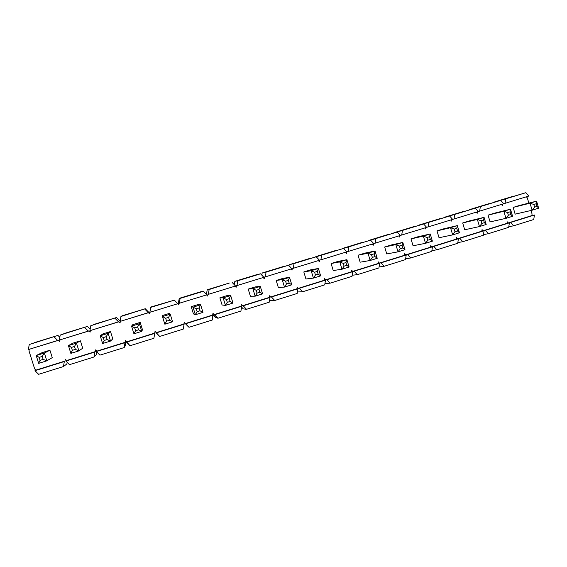 <?xml version="1.0" encoding="UTF-8"?>
<svg xmlns="http://www.w3.org/2000/svg" width="567" height="567" viewBox="0 0 567 567"><rect width="100%" height="100%" fill="white"/><g stroke="black" fill="none" stroke-linecap="round" stroke-linejoin="round"><path stroke-width="0.85" d="M533.816 204.481L534.596 207.132L537.055 206.374L536.276 203.723L533.816 204.481L536.276 203.723L536.58 201.157L538.65 208.195L532.108 210.229L530.039 203.177L513.156 207.409L536.58 201.157L519.429 205.474L536.58 201.157L530.039 203.177L533.816 204.481L530.039 203.177L532.108 210.229L515.141 214.142L532.108 210.229L534.596 207.132L533.816 204.481M536.58 201.157L536.276 203.723L537.055 206.374L538.65 208.195L536.58 201.157M534.596 207.132L532.108 210.229L538.65 208.195L537.055 206.374L534.596 207.132M507.6 212.59L508.386 215.254L510.881 214.482L510.094 211.817L507.6 212.59L510.094 211.817L510.491 209.209L512.575 216.289L505.955 218.345L503.865 211.25L488.074 215.141L510.491 209.209L494.417 213.185L510.491 209.209L503.865 211.25L507.6 212.59L503.865 211.25L505.955 218.345L490.072 221.91L505.955 218.345L508.386 215.254L507.6 212.59M510.491 209.209L510.094 211.817L510.881 214.482L512.575 216.289L510.491 209.209M508.386 215.254L505.955 218.345L512.575 216.289L510.881 214.482L508.386 215.254M481.064 220.79L481.858 223.469L484.381 222.689L483.587 220.01L481.064 220.79L483.587 220.01L484.069 217.359L486.181 224.482L479.476 226.559L477.364 219.429L462.686 222.966L484.069 217.359L469.107 220.988L484.069 217.359L477.364 219.429L481.064 220.79L477.364 219.429L479.476 226.559L464.706 229.777L479.476 226.559L481.858 223.469L481.064 220.79M484.069 217.359L483.587 220.01L484.381 222.689L486.181 224.482L484.069 217.359M481.858 223.469L479.476 226.559L486.181 224.482L484.381 222.689L481.858 223.469M454.195 229.096L454.996 231.797L457.548 231.003L456.747 228.31L454.195 229.096L456.747 228.31L457.321 225.609L459.454 232.775L452.664 234.88L450.531 227.707L437.001 230.889L457.321 225.609L443.5 228.884L457.321 225.609L450.531 227.707L454.195 229.096L450.531 227.707L452.664 234.88L439.035 237.736L452.664 234.88L454.996 231.797L454.195 229.096M457.321 225.609L456.747 228.31L457.548 231.003L459.454 232.775L457.321 225.609M454.996 231.797L452.664 234.88L459.454 232.775L457.548 231.003L454.996 231.797M426.979 237.509L427.787 240.224L430.374 239.423L429.566 236.708L426.979 237.509L429.566 236.708L430.24 233.965L432.387 241.173L425.512 243.307L423.358 236.092L411.004 238.905L430.24 233.965L417.581 236.871L430.24 233.965L423.358 236.092L426.979 237.509L423.358 236.092L425.512 243.307L413.059 245.787L425.512 243.307L427.787 240.224L426.979 237.509M430.24 233.965L429.566 236.708L430.374 239.423L432.387 241.173L430.24 233.965M427.787 240.224L425.512 243.307L432.387 241.173L430.374 239.423L427.787 240.224M399.423 246.028L400.238 248.757L402.861 247.942L402.046 245.213L399.423 246.028L402.046 245.213L402.811 242.428L404.98 249.678L398.02 251.84L395.844 244.583L384.688 247.014L395.844 244.583L402.811 242.428L391.35 244.965L402.811 242.428L395.844 244.583L399.423 246.028L395.844 244.583L398.02 251.84L386.765 253.938L398.02 251.84L400.238 248.757L399.423 246.028M402.811 242.428L402.046 245.213L402.861 247.942L404.98 249.678L402.811 242.428M400.238 248.757L398.02 251.84L404.98 249.678L402.861 247.942L400.238 248.757M371.513 254.654L372.342 257.397L374.993 256.575L374.17 253.832L371.513 254.654L374.17 253.832L375.035 251.004L377.225 258.297L370.18 260.48L367.983 253.18L358.06 255.228L367.983 253.18L375.035 251.004L364.801 253.144L375.035 251.004L367.983 253.18L371.513 254.654L367.983 253.18L370.18 260.48L360.151 262.188L370.18 260.48L372.342 257.397L371.513 254.654M375.035 251.004L374.17 253.832L374.993 256.575L377.225 258.297L375.035 251.004M372.342 257.397L370.18 260.48L377.225 258.297L374.993 256.575L372.342 257.397M343.248 263.393L344.077 266.157L346.763 265.321L345.934 262.564L343.248 263.393L345.934 262.564L346.905 259.679L349.116 267.022L341.972 269.233L339.753 261.883L331.1 263.535L339.753 261.883L346.905 259.679L337.925 261.43L346.905 259.679L339.753 261.883L343.248 263.393L339.753 261.883L341.972 269.233L333.219 270.544L341.972 269.233L344.077 266.157L343.248 263.393M346.905 259.679L345.934 262.564L346.763 265.321L349.116 267.022L346.905 259.679M344.077 266.157L341.972 269.233L349.116 267.022L346.763 265.321L344.077 266.157M314.607 272.245L315.45 275.023L318.172 274.18L317.329 271.402L314.607 272.245L317.329 271.402L318.406 268.474L320.638 275.86L313.409 278.099L311.17 270.707L303.813 271.947L311.17 270.707L318.406 268.474L310.716 269.821L318.406 268.474L311.17 270.707L314.607 272.245L311.17 270.707L313.409 278.099L305.946 278.992L313.409 278.099L315.45 275.023L314.607 272.245M318.406 268.474L317.329 271.402L318.172 274.18L320.638 275.86L318.406 268.474M315.45 275.023L313.409 278.099L320.638 275.86L318.172 274.18L315.45 275.023M285.598 281.211L286.448 284.01L289.205 283.153L288.355 280.36L285.598 281.211L288.355 280.36L289.539 277.376L291.799 284.811L284.471 287.079L282.21 279.637L276.186 280.467L282.21 279.637L289.539 277.376L283.174 278.312L289.539 277.376L282.21 279.637L285.598 281.211L282.21 279.637L284.471 287.079L278.34 287.554L284.471 287.079L286.448 284.01L285.598 281.211M289.539 277.376L288.355 280.36L289.205 283.153L291.799 284.811L289.539 277.376M286.448 284.01L284.471 287.079L291.799 284.811L289.205 283.153L286.448 284.01M256.213 290.297L257.071 293.111L259.863 292.246L259.006 289.432L256.213 290.297L259.006 289.432L260.296 286.399L262.578 293.876L255.15 296.18L252.868 288.695L248.211 289.092L252.868 288.695L260.296 286.399L255.292 286.909L260.296 286.399L252.868 288.695L256.213 290.297L252.868 288.695L255.15 296.18L250.387 296.222L255.15 296.18L257.071 293.111L256.213 290.297M260.296 286.399L259.006 289.432L259.863 292.246L262.578 293.876L260.296 286.399M257.071 293.111L255.15 296.18L262.578 293.876L259.863 292.246L257.071 293.111M226.431 299.496L227.303 302.331L230.131 301.453L229.266 298.625L226.431 299.496L229.266 298.625L230.67 295.542L232.973 303.062L225.446 305.4L223.143 297.866L219.89 297.824L223.143 297.866L230.67 295.542L227.055 295.613L230.67 295.542L223.143 297.866L226.431 299.496L223.143 297.866L225.446 305.4L222.087 304.996L225.446 305.4L227.303 302.331L226.431 299.496M230.67 295.542L229.266 298.625L230.131 301.453L232.973 303.062L230.67 295.542M227.303 302.331L225.446 305.4L232.973 303.062L230.131 301.453L227.303 302.331M196.26 308.824L197.132 311.68L200.002 310.787L199.123 307.938L196.26 308.824L199.123 307.938L200.647 304.805L202.972 312.374L195.353 314.742L193.021 307.158L191.207 306.669L193.021 307.158L200.647 304.805L198.464 304.429L200.647 304.805L193.021 307.158L196.26 308.824L193.021 307.158L195.353 314.742L193.425 313.877L195.353 314.742L197.132 311.68L196.26 308.824M200.647 304.805L199.123 307.938L200.002 310.787L202.972 312.374L200.647 304.805M197.132 311.68L195.353 314.742L202.972 312.374L200.002 310.787L197.132 311.68M165.677 318.278L166.563 321.149L169.469 320.249L168.583 317.378L165.677 318.278L168.583 317.378L170.22 314.189L172.574 321.808L164.848 324.204L162.162 315.621L162.495 316.577L170.22 314.189L169.512 313.353L170.22 314.189L162.495 316.577L165.677 318.278L162.495 316.577L164.848 324.204L164.402 322.878L164.848 324.204L166.563 321.149L165.677 318.278M170.22 314.189L168.583 317.378L169.469 320.249L172.574 321.808L170.22 314.189M166.563 321.149L164.848 324.204L172.574 321.808L169.469 320.249L166.563 321.149M134.691 327.861L135.584 330.745L138.525 329.831L137.632 326.946L134.691 327.861L137.632 326.946L139.39 323.7L141.771 331.369L142.452 329.682L141.771 331.369L133.94 333.8L131.558 326.117L132.742 324.693L131.558 326.117L139.39 323.7L140.191 322.396L139.39 323.7L131.558 326.117L134.691 327.861L131.558 326.117L133.94 333.8L135.584 330.745L134.691 327.861M139.39 323.7L137.632 326.946L138.525 329.831L141.771 331.369L139.39 323.7M135.584 330.745L133.94 333.8L141.771 331.369L138.525 329.831L135.584 330.745M103.272 337.571L104.179 340.476L107.163 339.548L106.263 336.649L103.272 337.571L106.263 336.649L108.148 333.346L110.544 341.058L112.769 338.882L110.544 341.058L102.613 343.524L100.203 335.792L102.946 333.878L100.203 335.792L108.148 333.346L110.494 331.553L108.148 333.346L100.203 335.792L103.272 337.571L100.203 335.792L102.613 343.524L104.179 340.476L103.272 337.571M108.148 333.346L106.263 336.649L107.163 339.548L110.544 341.058L108.148 333.346M104.179 340.476L102.613 343.524L110.544 341.058L107.163 339.548L104.179 340.476M71.435 347.415L72.349 350.335L75.376 349.4L74.461 346.472L71.435 347.415L74.461 346.472L76.474 343.113L78.898 350.881L82.711 348.202L78.898 350.881L70.854 353.376L68.423 345.601L72.767 343.184L68.423 345.601L76.474 343.113L80.408 340.824L76.474 343.113L68.423 345.601L71.435 347.415L68.423 345.601L70.854 353.376L72.349 350.335L71.435 347.415M76.474 343.113L74.461 346.472L75.376 349.4L78.898 350.881L76.474 343.113M72.349 350.335L70.854 353.376L78.898 350.881L75.376 349.4L72.349 350.335M39.151 357.387L40.08 360.336L43.149 359.386L42.22 356.437L39.151 357.387L42.22 356.437L44.368 353.021L46.82 360.839L52.256 357.642L46.82 360.839L38.662 363.369L36.203 355.537L42.192 352.61L36.203 355.537L44.368 353.021L49.931 350.222L44.368 353.021L36.203 355.537L39.151 357.387L36.203 355.537L38.662 363.369L40.08 360.336L39.151 357.387M44.368 353.021L42.22 356.437L43.149 359.386L46.82 360.839L44.368 353.021M40.08 360.336L38.662 363.369L46.82 360.839L43.149 359.386L40.08 360.336M33.992 342.744L57.94 335.423L59.811 337.315L57.94 335.423L29.257 344.523L28.35 349.563L57.749 340.547L54.156 336.911L57.749 340.547L58.493 340.214L59.748 341.483L58.493 340.214L28.35 349.563L29.257 344.523L57.94 335.423L33.992 342.744M63.773 333.637L87.417 326.415L90.16 329.207L87.417 326.415L60.215 335.054L59.329 340.058L88.346 331.156L84.788 327.542L88.346 331.156L88.849 330.901L90.089 332.163L88.849 330.901L59.329 340.058L60.215 335.054L87.417 326.415L63.773 333.637M93.179 324.65L116.526 317.513L120.119 321.191L116.526 317.513L90.777 325.713L89.898 330.681L118.546 321.893L115.03 318.3L120.048 322.963L118.822 321.709L89.898 330.681L90.777 325.713L116.526 317.513L93.179 324.65M122.217 315.776L145.28 308.724L149.716 313.303L145.28 308.724L120.941 316.492L120.076 321.425L148.356 312.75L144.883 309.171L149.617 313.884L148.412 312.637L120.076 321.425L120.941 316.492L122.217 315.776L145.28 308.724L122.217 315.776M150.893 307.009L174.352 300.156L150.716 307.385L149.872 312.289L177.783 303.721L174.352 300.156L177.783 303.721L149.872 312.289L150.893 307.009L174.352 300.156L150.893 307.009M178.208 304.288L179.222 298.348L203.454 291.261L180.115 298.398L179.278 303.267L206.842 294.812L203.454 291.261L206.842 294.812L179.278 303.267L180.115 298.398L179.222 298.348L178.208 304.288M206.431 294.379L207.203 289.794L229.429 283.004L209.138 289.524L208.323 294.358L235.532 286.009L232.179 282.479L235.532 286.009L208.323 294.358L209.138 289.524L207.203 289.794L206.431 294.379M234.284 284.698L234.844 281.345L256.808 274.634L260.551 273.804L237.793 280.764L236.992 285.562L263.868 277.32L260.551 273.804L263.868 277.32L236.992 285.562L237.793 280.764L234.844 281.345L234.284 284.698M261.805 275.13L262.16 272.996L288.568 265.236L266.093 272.11L265.306 276.873L291.849 268.737L288.568 265.236L291.849 268.737L265.306 276.873L266.093 272.11L262.16 272.996L261.805 275.13M288.986 265.682L289.135 264.746L316.237 256.78L294.046 263.563L293.267 268.297L319.483 260.26L316.237 256.78L319.483 260.26L293.267 268.297L294.046 263.563L289.135 264.746L288.986 265.682M315.748 256.901L343.574 248.424L321.645 255.122L320.887 259.828L346.777 251.883L343.574 248.424L346.777 251.883L320.887 259.828L321.645 255.122L315.748 256.901M342.099 248.8L370.57 240.167L348.911 246.787L348.159 251.457L373.738 243.612L370.57 240.167L373.738 243.612L348.159 251.457L348.911 246.787L342.099 248.8M368.139 240.812L397.233 232.016L375.843 238.558L375.106 243.193L400.366 235.447L397.233 232.016L400.366 235.447L375.106 243.193L375.843 238.558L368.139 240.812M393.874 232.917L423.584 223.958L402.45 230.422L401.719 235.029L426.682 227.374L423.584 223.958L426.682 227.374L401.719 235.029L402.45 230.422L393.874 232.917M419.304 225.127L449.61 215.999L428.73 222.384L428.021 226.963L452.679 219.401L449.61 215.999L452.679 219.401L428.021 226.963L428.73 222.384L419.304 225.127M444.443 217.423L475.33 208.139L454.699 214.446L453.997 218.997L478.364 211.519L475.33 208.139L478.364 211.519L453.997 218.997L454.699 214.446L444.443 217.423M469.292 209.818L500.746 200.364L480.355 206.601L479.668 211.115L503.744 203.73L500.746 200.364L503.744 203.73L479.668 211.115L480.355 206.601L469.292 209.818M493.85 202.299L525.864 192.688L505.714 198.847L505.034 203.34L528.827 196.04L525.864 192.688L528.827 196.04L505.034 203.34L505.714 198.847L493.85 202.299M297.399 291.962L302.608 291.771L324.735 284.854L325.493 280.148L299.341 288.298L302.608 291.771L299.341 288.298L298.306 288.362L324.281 280.268L324.551 278.624L325.678 279.836L351.334 271.834L351.597 270.204L352.709 271.409L378.061 263.513L378.317 261.89L379.415 263.088L404.462 255.285L404.71 253.676L405.802 254.867L430.544 247.155L430.792 245.554L431.877 246.744L456.322 239.125L456.563 237.538L457.633 238.714L481.794 231.187L482.035 229.607L483.091 230.783L506.962 223.341L507.196 221.775L508.245 222.944L531.839 215.595L532.073 214.035L531.024 210.477L532.073 214.035L531.839 215.595L534.419 215.035L510.676 222.434L513.659 225.786L533.753 219.507L534.419 215.035L533.753 219.507L513.659 225.786L510.676 222.434L508.245 222.944L507.196 221.775L506.962 223.341L509.386 222.838L485.359 230.322L488.378 233.689L508.705 227.332L509.386 222.838L508.705 227.332L488.378 233.689L485.359 230.322L483.091 230.783L482.035 229.607L481.794 231.187L484.055 230.734L459.738 238.31L462.792 241.691L483.368 235.255L484.055 230.734L483.368 235.255L462.792 241.691L459.738 238.31L457.633 238.714L456.563 237.538L456.322 239.125L458.419 238.721L433.812 246.39L436.902 249.785L457.718 243.278L458.419 238.721L457.718 243.278L436.902 249.785L433.812 246.39L431.877 246.744L430.792 245.554L430.544 247.155L432.472 246.808L407.567 254.569L410.692 257.978L431.763 251.394L432.472 246.808L431.763 251.394L410.692 257.978L407.567 254.569L405.802 254.867L404.71 253.676L404.462 255.285L406.22 254.987L381.01 262.847L384.164 266.277L405.497 259.608L406.22 254.987L405.497 259.608L384.164 266.277L381.01 262.847L379.415 263.088L378.317 261.89L378.061 263.513L379.642 263.272L354.12 271.224L357.309 274.669L378.905 267.922L379.642 263.272L378.905 267.922L357.309 274.669L354.12 271.224L352.709 271.409L351.597 270.204L351.334 271.834L352.731 271.657L326.897 279.708L330.129 283.167L351.987 276.335L352.731 271.657L351.987 276.335L330.129 283.167L326.897 279.708L325.678 279.836L324.551 278.624L324.281 280.268L325.493 280.148L324.735 284.854L302.608 291.771L297.399 291.962M270.494 300.361L269.665 299.482L270.494 300.361L274.74 300.489L297.151 293.479L297.923 288.738L271.437 296.995L274.74 300.489L271.437 296.995L270.601 296.995L296.902 288.801L297.172 287.15L298.306 288.362L297.172 287.15L296.902 288.801L297.923 288.738L297.151 293.479L274.74 300.489L270.494 300.361M243.264 308.866L241.585 307.101L243.264 308.866L246.525 309.306L269.212 302.218L269.998 297.441L243.186 305.797L246.525 309.306L243.186 305.797L242.548 305.733L269.176 297.441L269.445 295.776L270.601 296.995L269.445 295.776L269.176 297.441L269.998 297.441L269.212 302.218L246.525 309.306L243.264 308.866M215.701 317.477L212.781 314.43L215.701 317.477L217.948 318.243L240.925 311.056L241.726 306.251L214.574 314.713L217.948 318.243L214.142 314.586L241.103 306.187L241.379 304.507L242.548 305.733L241.379 304.507L241.103 306.187L241.726 306.251L240.925 311.056L217.948 318.243L215.701 317.477M187.805 326.188L184.162 322.417L189.009 327.294L212.285 320.015L213.1 315.174L185.593 323.75L189.009 327.294L185.374 323.551L212.675 315.039L212.958 313.353L214.142 314.586L212.958 313.353L212.285 320.015L189.009 327.294L187.805 326.188M126.08 341.15L125.293 345.714L126.08 341.15M96.766 351.909L96.262 354.779L96.766 351.909M67.161 362.327L66.871 363.964L67.161 362.327M528.855 203.099L527.324 197.897L526.353 196.799L527.324 197.897L528.855 203.099M502.631 204.077L502.405 205.545L501.426 204.446L502.405 205.545L502.631 204.077M477.421 211.81L477.194 213.291L476.209 212.178L477.194 213.291L477.421 211.81M451.92 219.635L451.686 221.123L450.687 220.01L451.686 221.123L451.92 219.635M426.108 227.551L425.874 229.047L424.86 227.934L425.874 229.047L426.108 227.551M399.983 235.56L399.742 237.07L398.721 235.95L399.742 237.07L399.983 235.56M373.54 243.675L373.299 245.192L372.264 244.065L373.299 245.192L373.54 243.675M346.798 251.783L346.536 253.414L345.487 252.28L346.536 253.414L346.798 251.783L348.159 251.457L346.798 251.783M319.703 260.09L319.441 261.734L318.378 260.593L319.441 261.734L319.703 260.09L320.887 259.828L319.703 260.09M292.281 268.503L292.012 270.154L290.935 269.013L292.012 270.154L292.281 268.503L293.267 268.297L292.281 268.503M264.513 277.022L264.236 278.68L263.152 277.532L264.236 278.68L264.513 277.022L265.306 276.873L264.513 277.022M236.404 285.648L236.12 287.32L235.029 286.165L236.12 287.32L236.404 285.648L236.992 285.562L236.404 285.648M207.933 294.372L207.65 296.059L206.544 294.904L207.65 296.059L207.933 294.372L208.323 294.358L207.933 294.372M179.108 303.217L178.818 304.918L177.698 303.749L178.818 304.918L179.108 303.217M149.894 312.275L149.617 313.884L149.894 312.275M120.324 321.347L120.048 322.963L120.324 321.347M90.373 330.54L90.089 332.163L90.373 330.54M60.038 339.846L59.748 341.483L60.038 339.846M29.3 349.272L29.002 350.923L34.644 368.855L35.905 370.123L65.014 361.051L65.325 359.308L66.573 360.569L95.313 351.611L95.61 349.882L96.851 351.136L125.215 342.298L125.513 340.576L126.739 341.823L154.741 333.098L155.032 331.383L156.244 332.631L183.892 324.012L184.183 322.311L185.374 323.551L184.183 322.311L184.098 324.211L156.244 332.893L159.703 336.451L183.276 329.087L184.098 324.211L183.276 329.087L159.703 336.451L155.032 331.383L154.734 333.368L126.519 342.156L130.02 345.735L153.891 338.272L154.734 333.368L153.891 338.272L130.02 345.735L125.513 340.576L124.988 342.638L96.404 351.54L99.948 355.14L124.13 347.578L124.988 342.638L124.13 347.578L125.293 345.714L124.13 347.578L99.948 355.14L96.404 351.54L96.851 351.136L95.61 349.882L94.852 352.029L65.9 361.051L69.479 364.666L93.98 357.004L94.852 352.029L93.98 357.004L96.262 354.779L93.98 357.004L69.479 364.666L65.9 361.051L66.573 360.569L65.325 359.308L65.014 361.051L64.326 361.54L34.991 370.683L38.613 374.312L63.44 366.551L64.326 361.54L63.44 366.551L66.871 363.964L63.44 366.551L38.613 374.312L34.991 370.683L35.905 370.123L34.644 368.855L29.002 350.923L29.3 349.272M72.767 343.184L80.408 340.824L82.711 348.202L80.408 340.824L72.767 343.184M132.742 324.693L140.191 322.396L142.452 329.682L140.191 322.396L132.742 324.693M193.425 313.877L191.207 306.669L198.464 304.429L191.207 306.669L193.425 313.877M250.387 296.222L248.211 289.092L255.292 286.909L248.211 289.092L250.387 296.222M305.946 278.992L303.813 271.947L310.716 269.821L303.813 271.947L305.946 278.992M360.151 262.188L358.06 255.228L364.801 253.144L358.06 255.228L360.151 262.188M413.059 245.787L411.004 238.905L417.581 236.871L411.004 238.905L413.059 245.787M464.706 229.777L462.686 222.966L469.107 220.988L462.686 222.966L464.706 229.777M513.156 207.409L519.429 205.474L513.156 207.409L515.141 214.142L513.156 207.409M490.072 221.91L488.074 215.141L494.417 213.185L488.074 215.141L490.072 221.91M439.035 237.736L437.001 230.889L443.5 228.884L437.001 230.889L439.035 237.736M386.765 253.938L384.688 247.014L391.35 244.965L384.688 247.014L386.765 253.938M333.219 270.544L331.1 263.535L337.925 261.43L331.1 263.535L333.219 270.544M278.34 287.554L276.186 280.467L283.174 278.312L276.186 280.467L278.34 287.554M222.087 304.996L219.89 297.824L227.055 295.613L219.89 297.824L222.087 304.996M164.402 322.878L162.162 315.621L169.512 313.353L162.162 315.621L164.402 322.878M102.946 333.878L110.494 331.553L112.769 338.882L110.494 331.553L102.946 333.878M42.192 352.61L49.931 350.222L52.256 357.642L49.931 350.222L42.192 352.61M508.797 226.75L513.659 225.786L508.797 226.75M483.46 234.625L488.378 233.689L483.46 234.625M457.824 242.584L462.792 241.691L457.824 242.584M431.884 250.628L436.902 249.785L431.884 250.628M405.625 258.758L410.692 257.978L405.625 258.758M379.054 266.958L384.164 266.277L379.054 266.958M352.164 275.243L357.309 274.669L352.164 275.243M324.941 283.578L330.129 283.167L324.941 283.578M503.709 203.695L505.034 203.34L503.709 203.695M478.321 211.477L479.668 211.115L478.321 211.477M452.636 219.351L453.997 218.997L452.636 219.351M426.632 227.317L428.021 226.963L426.632 227.317M400.316 235.383L401.719 235.029L400.316 235.383M373.674 243.548L375.106 243.193L373.674 243.548M201.724 291.473L179.222 298.348L201.724 291.473M229.429 283.004L207.203 289.794L229.429 283.004M256.808 274.634L234.844 281.345L256.808 274.634M283.854 266.362L262.16 272.996L283.854 266.362M310.574 258.198L289.135 264.746L310.574 258.198M336.982 250.125L315.798 256.603L336.982 250.125M363.071 242.152L342.142 248.552L363.071 242.152M388.863 234.263L368.174 240.592L388.863 234.263M414.349 226.474L393.902 232.725L414.349 226.474M439.538 218.777L419.332 224.95L439.538 218.777M464.444 211.165L444.464 217.267L464.444 211.165M489.059 203.638L469.313 209.677L489.059 203.638M513.397 196.196L493.871 202.164L513.397 196.196M531.839 215.595L508.245 222.944L531.839 215.595M506.962 223.341L483.091 230.783L506.962 223.341M481.794 231.187L457.633 238.714L481.794 231.187M456.322 239.125L431.877 246.744L456.322 239.125M430.544 247.155L405.802 254.867L430.544 247.155M404.462 255.285L379.415 263.088L404.462 255.285M378.061 263.513L352.709 271.409L378.061 263.513M351.334 271.834L325.678 279.836L351.334 271.834M324.281 280.268L298.306 288.362L324.281 280.268M296.902 288.801L270.601 296.995L296.902 288.801M269.176 297.441L242.548 305.733L269.176 297.441M241.103 306.187L214.142 314.586L241.103 306.187M212.675 315.039L185.374 323.551L212.675 315.039M183.892 324.012L156.244 332.893L183.892 324.012M154.741 333.098L126.519 342.156L154.741 333.098M125.215 342.298L96.404 351.54L125.215 342.298M95.313 351.611L65.9 361.051L95.313 351.611M65.014 361.051L34.991 370.683L65.014 361.051"/></g></svg>
